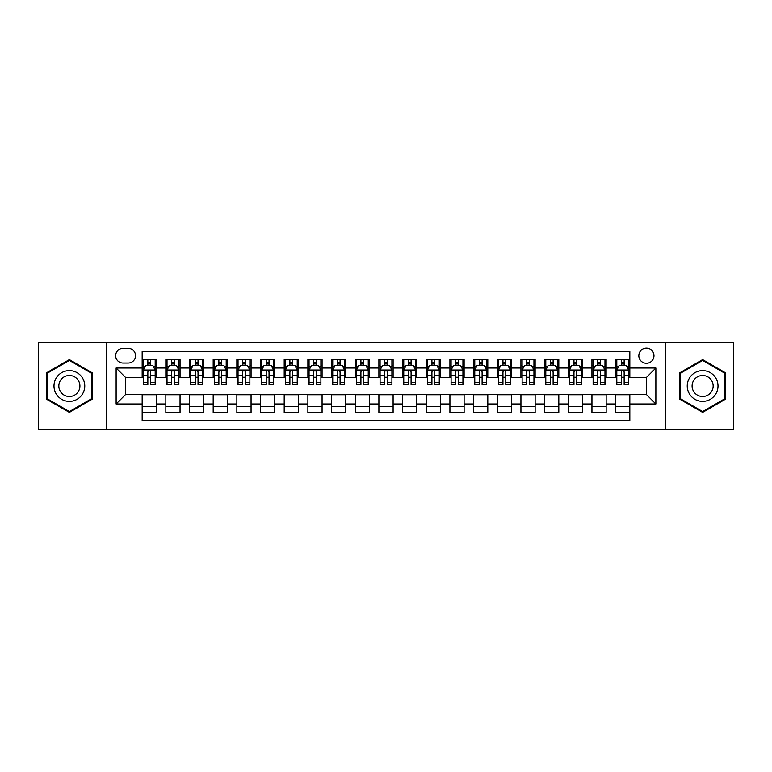 <?xml version="1.0" encoding="UTF-8"?>
<svg xmlns="http://www.w3.org/2000/svg" width="772" height="772" viewBox="0 0 772 772"><rect width="100%" height="100%" fill="white"/><g stroke="black" fill="none" stroke-linecap="round" stroke-linejoin="round"><path stroke-width="1.16" d="M646.405 348.124A7.575 7.575 0 0 0 638.83 355.699A7.575 7.575 0 0 0 646.405 363.274A7.575 7.575 0 0 0 653.981 355.699A7.575 7.575 0 0 0 646.405 348.124M665.339 429.792L733.4 429.792L733.4 342.208L665.339 342.208L665.339 429.792L106.661 429.792L106.661 342.208L38.6 342.208L38.6 429.792L106.661 429.792M629.827 359.366L615.631 359.366L615.631 368.012L606.155 368.012L606.155 377.479L615.631 377.479L615.631 368.012M606.155 368.012L606.155 359.366L591.95 359.366L591.95 368.012L582.484 368.012L582.484 377.479L591.95 377.479L591.95 368.012M582.484 368.012L582.484 359.366L568.279 359.366L568.279 368.012L558.812 368.012L558.812 377.479L568.279 377.479L568.279 368.012M558.812 368.012L558.812 359.366L544.607 359.366L544.607 368.012L535.141 368.012L535.141 377.479L544.607 377.479L544.607 368.012M535.141 368.012L535.141 359.366L520.936 359.366L520.936 368.012L511.469 368.012L511.469 377.479L520.936 377.479L520.936 368.012M511.469 368.012L511.469 359.366L497.264 359.366L497.264 368.012L487.798 368.012L487.798 377.479L497.264 377.479L497.264 368.012M487.798 368.012L487.798 359.366L473.593 359.366L473.593 368.012L464.117 368.012L464.117 377.479L473.593 377.479L473.593 368.012M464.117 368.012L464.117 359.366L449.922 359.366L449.922 368.012L440.445 368.012L440.445 377.479L449.922 377.479L449.922 368.012M440.445 368.012L440.445 359.366L426.24 359.366L426.24 368.012L416.774 368.012L416.774 377.479L426.24 377.479L426.24 368.012M416.774 368.012L416.774 359.366L402.569 359.366L402.569 368.012L393.102 368.012L393.102 377.479L402.569 377.479L402.569 368.012M393.102 368.012L393.102 359.366L378.898 359.366L378.898 368.012L369.431 368.012L369.431 377.479L378.898 377.479L378.898 368.012M369.431 368.012L369.431 359.366L355.226 359.366L355.226 368.012L345.76 368.012L345.76 377.479L355.226 377.479L355.226 368.012M345.76 368.012L345.76 359.366L331.555 359.366L331.555 368.012L322.078 368.012L322.078 377.479L331.555 377.479L331.555 368.012M322.078 368.012L322.078 359.366L307.883 359.366L307.883 368.012L298.407 368.012L298.407 377.479L307.883 377.479L307.883 368.012M298.407 368.012L298.407 359.366L284.202 359.366L284.202 368.012L274.736 368.012L274.736 377.479L284.202 377.479L284.202 368.012M274.736 368.012L274.736 359.366L260.531 359.366L260.531 368.012L251.064 368.012L251.064 377.479L260.531 377.479L260.531 368.012M251.064 368.012L251.064 359.366L236.859 359.366L236.859 368.012L227.393 368.012L227.393 377.479L236.859 377.479L236.859 368.012M227.393 368.012L227.393 359.366L213.188 359.366L213.188 368.012L203.721 368.012L203.721 377.479L213.188 377.479L213.188 368.012M203.721 368.012L203.721 359.366L189.516 359.366L189.516 368.012L180.05 368.012L180.05 377.479L189.516 377.479L189.516 368.012M180.05 368.012L180.05 359.366L165.845 359.366L165.845 377.479L156.369 377.479L156.369 359.366L142.173 359.366M142.173 412.634L156.369 412.634L156.369 394.521L165.845 394.521L165.845 412.634L180.05 412.634L180.05 394.521L189.516 394.521L189.516 403.988L180.05 403.988M189.516 403.988L189.516 412.634L203.721 412.634L203.721 394.521L213.188 394.521L213.188 403.988L203.721 403.988M213.188 403.988L213.188 412.634L227.393 412.634L227.393 394.521L236.859 394.521L236.859 403.988L227.393 403.988M236.859 403.988L236.859 412.634L251.064 412.634L251.064 394.521L260.531 394.521L260.531 403.988L251.064 403.988M260.531 403.988L260.531 412.634L274.736 412.634L274.736 394.521L284.202 394.521L284.202 403.988L274.736 403.988M284.202 403.988L284.202 412.634L298.407 412.634L298.407 394.521L307.883 394.521L307.883 403.988L298.407 403.988M307.883 403.988L307.883 412.634L322.078 412.634L322.078 394.521L331.555 394.521L331.555 403.988L322.078 403.988M331.555 403.988L331.555 412.634L345.76 412.634L345.76 394.521L355.226 394.521L355.226 403.988L345.76 403.988M355.226 403.988L355.226 412.634L369.431 412.634L369.431 394.521L378.898 394.521L378.898 403.988L369.431 403.988M378.898 403.988L378.898 412.634L393.102 412.634L393.102 394.521L402.569 394.521L402.569 403.988L393.102 403.988M402.569 403.988L402.569 412.634L416.774 412.634L416.774 394.521L426.24 394.521L426.24 403.988L416.774 403.988M426.24 403.988L426.24 412.634L440.445 412.634L440.445 394.521L449.922 394.521L449.922 403.988L440.445 403.988M449.922 403.988L449.922 412.634L464.117 412.634L464.117 394.521L473.593 394.521L473.593 403.988L464.117 403.988M473.593 403.988L473.593 412.634L487.798 412.634L487.798 394.521L497.264 394.521L497.264 403.988L487.798 403.988M497.264 403.988L497.264 412.634L511.469 412.634L511.469 394.521L520.936 394.521L520.936 403.988L511.469 403.988M520.936 403.988L520.936 412.634L535.141 412.634L535.141 394.521L544.607 394.521L544.607 403.988L535.141 403.988M544.607 403.988L544.607 412.634L558.812 412.634L558.812 394.521L568.279 394.521L568.279 403.988L558.812 403.988M568.279 403.988L568.279 412.634L582.484 412.634L582.484 394.521L591.95 394.521L591.95 403.988L582.484 403.988M591.95 403.988L591.95 412.634L606.155 412.634L606.155 394.521L615.631 394.521L615.631 403.988L606.155 403.988M122.989 363.033L128.2 363.033A7.334 7.334 0 0 0 135.544 355.699A7.334 7.334 0 0 0 128.2 348.355L122.989 348.355A7.334 7.334 0 0 0 115.655 355.699A7.334 7.334 0 0 0 122.989 363.033M665.339 342.208L106.661 342.208M629.827 368.012L629.827 351.434L142.173 351.434L142.173 377.479L125.595 377.479L125.595 394.521L142.173 394.521L142.173 420.566L629.827 420.566L629.827 394.521L646.405 394.521L646.405 377.479L629.827 377.479L629.827 368.012L655.872 368.012L655.872 403.988L629.827 403.988M142.173 403.988L116.128 403.988L116.128 368.012L142.173 368.012M615.631 403.988L615.631 412.634L629.827 412.634M142.173 365.281L143.351 365.281M147.848 365.281L150.694 365.281M155.191 365.281L156.369 365.281M142.173 377.238L143.351 377.238M147.848 377.238L150.694 377.238M155.191 377.238L156.369 377.238M142.173 394.762L156.369 394.762M142.173 406.719L156.369 406.719M165.845 377.238L167.022 377.238M171.519 377.238L174.366 377.238M178.863 377.238L180.05 377.238M165.845 365.281L167.022 365.281M171.519 365.281L174.366 365.281M178.863 365.281L180.05 365.281M165.845 394.762L180.05 394.762M165.845 406.719L180.05 406.719M189.516 394.762L203.721 394.762M189.516 406.719L203.721 406.719M189.516 365.281L190.694 365.281M195.2 365.281L198.037 365.281M202.534 365.281L203.721 365.281M189.516 377.238L190.694 377.238M195.2 377.238L198.037 377.238M202.534 377.238L203.721 377.238M213.188 394.762L227.393 394.762M213.188 406.719L227.393 406.719M213.188 365.281L214.375 365.281M218.872 365.281L221.709 365.281M226.206 365.281L227.393 365.281M213.188 377.238L214.375 377.238M218.872 377.238L221.709 377.238M226.206 377.238L227.393 377.238M236.859 394.762L251.064 394.762M236.859 406.719L251.064 406.719M236.859 365.281L238.046 365.281M242.543 365.281L245.38 365.281M249.877 365.281L251.064 365.281M236.859 377.238L238.046 377.238M242.543 377.238L245.38 377.238M249.877 377.238L251.064 377.238M260.531 394.762L274.736 394.762M260.531 406.719L274.736 406.719M260.531 365.281L261.718 365.281M266.215 365.281L269.052 365.281M273.558 365.281L274.736 365.281M260.531 377.238L261.718 377.238M266.215 377.238L269.052 377.238M273.558 377.238L274.736 377.238M284.202 394.762L298.407 394.762M284.202 406.719L298.407 406.719M284.202 365.281L285.389 365.281M289.886 365.281L292.733 365.281M297.23 365.281L298.407 365.281M284.202 377.238L285.389 377.238M289.886 377.238L292.733 377.238M297.23 377.238L298.407 377.238M307.883 394.762L322.078 394.762M307.883 406.719L322.078 406.719M307.883 365.281L309.061 365.281M313.557 365.281L316.404 365.281M320.901 365.281L322.078 365.281M307.883 377.238L309.061 377.238M313.557 377.238L316.404 377.238M320.901 377.238L322.078 377.238M331.555 394.762L345.76 394.762M331.555 406.719L345.76 406.719M331.555 365.281L332.732 365.281M337.239 365.281L340.076 365.281M344.573 365.281L345.76 365.281M331.555 377.238L332.732 377.238M337.239 377.238L340.076 377.238M344.573 377.238L345.76 377.238M355.226 394.762L369.431 394.762M355.226 406.719L369.431 406.719M355.226 365.281L356.413 365.281M360.91 365.281L363.747 365.281M368.244 365.281L369.431 365.281M355.226 377.238L356.413 377.238M360.91 377.238L363.747 377.238M368.244 377.238L369.431 377.238M378.898 394.762L393.102 394.762M378.898 406.719L393.102 406.719M378.898 365.281L380.085 365.281M384.581 365.281L387.419 365.281M391.915 365.281L393.102 365.281M378.898 377.238L380.085 377.238M384.581 377.238L387.419 377.238M391.915 377.238L393.102 377.238M402.569 394.762L416.774 394.762M402.569 406.719L416.774 406.719M402.569 365.281L403.756 365.281M408.253 365.281L411.09 365.281M415.587 365.281L416.774 365.281M402.569 377.238L403.756 377.238M408.253 377.238L411.09 377.238M415.587 377.238L416.774 377.238M426.24 394.762L440.445 394.762M426.24 406.719L440.445 406.719M426.24 365.281L427.427 365.281M431.924 365.281L434.761 365.281M439.268 365.281L440.445 365.281M426.24 377.238L427.427 377.238M431.924 377.238L434.761 377.238M439.268 377.238L440.445 377.238M449.922 394.762L464.117 394.762M449.922 406.719L464.117 406.719M449.922 365.281L451.099 365.281M455.596 365.281L458.443 365.281M462.939 365.281L464.117 365.281M449.922 377.238L451.099 377.238M455.596 377.238L458.443 377.238M462.939 377.238L464.117 377.238M473.593 394.762L487.798 394.762M473.593 406.719L487.798 406.719M473.593 365.281L474.77 365.281M479.267 365.281L482.114 365.281M486.611 365.281L487.798 365.281M473.593 377.238L474.77 377.238M479.267 377.238L482.114 377.238M486.611 377.238L487.798 377.238M497.264 394.762L511.469 394.762M497.264 406.719L511.469 406.719M497.264 365.281L498.442 365.281M502.948 365.281L505.785 365.281M510.282 365.281L511.469 365.281M497.264 377.238L498.442 377.238M502.948 377.238L505.785 377.238M510.282 377.238L511.469 377.238M520.936 394.762L535.141 394.762M520.936 406.719L535.141 406.719M520.936 365.281L522.123 365.281M526.62 365.281L529.457 365.281M533.954 365.281L535.141 365.281M520.936 377.238L522.123 377.238M526.62 377.238L529.457 377.238M533.954 377.238L535.141 377.238M544.607 394.762L558.812 394.762M544.607 406.719L558.812 406.719M544.607 365.281L545.794 365.281M550.291 365.281L553.128 365.281M557.625 365.281L558.812 365.281M544.607 377.238L545.794 377.238M550.291 377.238L553.128 377.238M557.625 377.238L558.812 377.238M568.279 394.762L582.484 394.762M568.279 406.719L582.484 406.719M568.279 365.281L569.466 365.281M573.963 365.281L576.8 365.281M581.306 365.281L582.484 365.281M568.279 377.238L569.466 377.238M573.963 377.238L576.8 377.238M581.306 377.238L582.484 377.238M591.95 394.762L606.155 394.762M591.95 406.719L606.155 406.719M591.95 365.281L593.137 365.281M597.634 365.281L600.481 365.281M604.978 365.281L606.155 365.281M591.95 377.238L593.137 377.238M597.634 377.238L600.481 377.238M604.978 377.238L606.155 377.238M615.631 394.762L629.827 394.762M615.631 406.719L629.827 406.719M615.631 365.281L616.809 365.281M621.306 365.281L624.152 365.281M628.649 365.281L629.827 365.281M615.631 377.238L616.809 377.238M621.306 377.238L624.152 377.238M628.649 377.238L629.827 377.238M125.595 377.479L116.128 368.012M125.595 394.521L116.128 403.988M655.872 368.012L646.405 377.479M655.872 403.988L646.405 394.521M69.374 412.383L92.215 399.192L92.215 372.808L69.374 359.617L46.532 372.808L46.532 399.192L69.374 412.383M725.468 372.808L702.626 359.617L679.785 372.808L679.785 399.192L702.626 412.383L725.468 399.192L725.468 372.808M150.694 362.444L147.848 362.444M155.191 382.651L150.694 382.651L150.694 384.581L155.191 384.581L155.191 370.135L152.817 365.407L145.725 365.407L143.351 370.135L143.351 384.581L147.848 384.581L147.848 382.651L143.351 382.651M143.351 370.135L143.351 359.366M155.191 370.135L155.191 359.366M147.848 365.407L147.848 359.366M150.694 359.366L150.694 365.407M150.694 382.651L150.694 371.911C149.749 370.087 148.803 370.087 147.848 371.911L147.848 382.651M69.374 370.608A15.392 15.392 0 0 0 53.992 386A15.392 15.392 0 0 0 69.374 401.392A15.392 15.392 0 0 0 84.766 386A15.392 15.392 0 0 0 69.374 370.608M69.374 375.462A10.538 10.538 0 0 0 58.836 386A10.538 10.538 0 0 0 69.374 396.538A10.538 10.538 0 0 0 79.912 386A10.538 10.538 0 0 0 69.374 375.462M91.511 398.777L69.374 411.563L47.237 398.777L47.237 373.223L69.374 360.437L91.511 373.223L91.511 398.777M689.299 378.309A15.392 15.392 0 0 0 694.935 399.327A15.392 15.392 0 0 0 715.953 393.691A15.392 15.392 0 0 0 710.317 372.673A15.392 15.392 0 0 0 689.299 378.309M693.507 380.731A10.538 10.538 0 0 0 697.357 395.119A10.538 10.538 0 0 0 711.745 391.269A10.538 10.538 0 0 0 707.895 376.881A10.538 10.538 0 0 0 693.507 380.731M724.763 373.223L724.763 398.777L702.626 411.563L680.489 398.777L680.489 373.223L702.626 360.437L724.763 373.223M174.366 362.444L171.519 362.444M178.863 382.651L174.366 382.651L174.366 384.581L178.863 384.581L178.863 370.135L176.499 365.407L169.396 365.407L167.022 370.135L167.022 384.581L171.519 384.581L171.519 382.651L167.022 382.651M167.022 370.135L167.022 359.366M178.863 370.135L178.863 359.366M171.519 365.407L171.519 359.366M174.366 359.366L174.366 365.407M174.366 382.651L174.366 371.911C173.42 370.087 172.474 370.087 171.519 371.911L171.519 382.651M198.037 362.444L195.2 362.444M202.534 382.651L198.037 382.651L198.037 384.581L202.534 384.581L202.534 370.135L200.17 365.407L193.068 365.407L190.694 370.135L190.694 384.581L195.2 384.581L195.2 382.651L190.694 382.651M190.694 370.135L190.694 359.366M202.534 370.135L202.534 359.366M195.2 365.407L195.2 359.366M198.037 359.366L198.037 365.407M198.037 382.651L198.037 371.911C197.092 370.087 196.146 370.087 195.2 371.911L195.2 382.651M221.709 362.444L218.872 362.444M226.206 382.651L221.709 382.651L221.709 384.581L226.206 384.581L226.206 370.135L223.841 365.407L216.739 365.407L214.375 370.135L214.375 384.581L218.872 384.581L218.872 382.651L214.375 382.651M214.375 370.135L214.375 359.366M226.206 370.135L226.206 359.366M218.872 365.407L218.872 359.366M221.709 359.366L221.709 365.407M221.709 382.651L221.709 371.911C220.763 370.087 219.817 370.087 218.872 371.911L218.872 382.651M245.38 362.444L242.543 362.444M249.877 382.651L245.38 382.651L245.38 384.581L249.877 384.581L249.877 370.135L247.513 365.407L240.41 365.407L238.046 370.135L238.046 384.581L242.543 384.581L242.543 382.651L238.046 382.651M238.046 370.135L238.046 359.366M249.877 370.135L249.877 359.366M242.543 365.407L242.543 359.366M245.38 359.366L245.38 365.407M245.38 382.651L245.38 371.911C244.435 370.087 243.489 370.087 242.543 371.911L242.543 382.651M269.052 362.444L266.215 362.444M273.558 382.651L269.052 382.651L269.052 384.581L273.558 384.581L273.558 370.135L271.184 365.407L264.082 365.407L261.718 370.135L261.718 384.581L266.215 384.581L266.215 382.651L261.718 382.651M261.718 370.135L261.718 359.366M273.558 370.135L273.558 359.366M266.215 365.407L266.215 359.366M269.052 359.366L269.052 365.407M269.052 382.651L269.052 371.911C268.106 370.087 267.16 370.087 266.215 371.911L266.215 382.651M292.733 362.444L289.886 362.444M297.23 382.651L292.733 382.651L292.733 384.581L297.23 384.581L297.23 370.135L294.856 365.407L287.753 365.407L285.389 370.135L285.389 384.581L289.886 384.581L289.886 382.651L285.389 382.651M285.389 370.135L285.389 359.366M297.23 370.135L297.23 359.366M289.886 365.407L289.886 359.366M292.733 359.366L292.733 365.407M292.733 382.651L292.733 371.911C291.787 370.087 290.832 370.087 289.886 371.911L289.886 382.651M316.404 362.444L313.557 362.444M320.901 382.651L316.404 382.651L316.404 384.581L320.901 384.581L320.901 370.135L318.537 365.407L311.434 365.407L309.061 370.135L309.061 384.581L313.557 384.581L313.557 382.651L309.061 382.651M309.061 370.135L309.061 359.366M320.901 370.135L320.901 359.366M313.557 365.407L313.557 359.366M316.404 359.366L316.404 365.407M316.404 382.651L316.404 371.911C315.458 370.087 314.513 370.087 313.557 371.911L313.557 382.651M340.076 362.444L337.239 362.444M344.573 382.651L340.076 382.651L340.076 384.581L344.573 384.581L344.573 370.135L342.208 365.407L335.106 365.407L332.732 370.135L332.732 384.581L337.239 384.581L337.239 382.651L332.732 382.651M332.732 370.135L332.732 359.366M344.573 370.135L344.573 359.366M337.239 365.407L337.239 359.366M340.076 359.366L340.076 365.407M340.076 382.651L340.076 371.911C339.13 370.087 338.184 370.087 337.239 371.911L337.239 382.651M363.747 362.444L360.91 362.444M368.244 382.651L363.747 382.651L363.747 384.581L368.244 384.581L368.244 370.135L365.88 365.407L358.777 365.407L356.413 370.135L356.413 384.581L360.91 384.581L360.91 382.651L356.413 382.651M356.413 370.135L356.413 359.366M368.244 370.135L368.244 359.366M360.91 365.407L360.91 359.366M363.747 359.366L363.747 365.407M363.747 382.651L363.747 371.911C362.801 370.087 361.856 370.087 360.91 371.911L360.91 382.651M387.419 362.444L384.581 362.444M391.915 382.651L387.419 382.651L387.419 384.581L391.915 384.581L391.915 370.135L389.551 365.407L382.449 365.407L380.085 370.135L380.085 384.581L384.581 384.581L384.581 382.651L380.085 382.651M380.085 370.135L380.085 359.366M391.915 370.135L391.915 359.366M384.581 365.407L384.581 359.366M387.419 359.366L387.419 365.407M387.419 382.651L387.419 371.911C386.473 370.087 385.527 370.087 384.581 371.911L384.581 382.651M411.09 362.444L408.253 362.444M415.587 382.651L411.09 382.651L411.09 384.581L415.587 384.581L415.587 370.135L413.223 365.407L406.12 365.407L403.756 370.135L403.756 384.581L408.253 384.581L408.253 382.651L403.756 382.651M403.756 370.135L403.756 359.366M415.587 370.135L415.587 359.366M408.253 365.407L408.253 359.366M411.09 359.366L411.09 365.407M411.09 382.651L411.09 371.911C410.144 370.087 409.199 370.087 408.253 371.911L408.253 382.651M434.761 362.444L431.924 362.444M439.268 382.651L434.761 382.651L434.761 384.581L439.268 384.581L439.268 370.135L436.894 365.407L429.792 365.407L427.427 370.135L427.427 384.581L431.924 384.581L431.924 382.651L427.427 382.651M427.427 370.135L427.427 359.366M439.268 370.135L439.268 359.366M431.924 365.407L431.924 359.366M434.761 359.366L434.761 365.407M434.761 382.651L434.761 371.911C433.816 370.087 432.87 370.087 431.924 371.911L431.924 382.651M458.443 362.444L455.596 362.444M462.939 382.651L458.443 382.651L458.443 384.581L462.939 384.581L462.939 370.135L460.566 365.407L453.463 365.407L451.099 370.135L451.099 384.581L455.596 384.581L455.596 382.651L451.099 382.651M451.099 370.135L451.099 359.366M462.939 370.135L462.939 359.366M455.596 365.407L455.596 359.366M458.443 359.366L458.443 365.407M458.443 382.651L458.443 371.911C457.497 370.087 456.551 370.087 455.596 371.911L455.596 382.651M482.114 362.444L479.267 362.444M486.611 382.651L482.114 382.651L482.114 384.581L486.611 384.581L486.611 370.135L484.247 365.407L477.144 365.407L474.77 370.135L474.77 384.581L479.267 384.581L479.267 382.651L474.77 382.651M474.77 370.135L474.77 359.366M486.611 370.135L486.611 359.366M479.267 365.407L479.267 359.366M482.114 359.366L482.114 365.407M482.114 382.651L482.114 371.911C481.168 370.087 480.223 370.087 479.267 371.911L479.267 382.651M505.785 362.444L502.948 362.444M510.282 382.651L505.785 382.651L505.785 384.581L510.282 384.581L510.282 370.135L507.918 365.407L500.816 365.407L498.442 370.135L498.442 384.581L502.948 384.581L502.948 382.651L498.442 382.651M498.442 370.135L498.442 359.366M510.282 370.135L510.282 359.366M502.948 365.407L502.948 359.366M505.785 359.366L505.785 365.407M505.785 382.651L505.785 371.911C504.84 370.087 503.894 370.087 502.948 371.911L502.948 382.651M529.457 362.444L526.62 362.444M533.954 382.651L529.457 382.651L529.457 384.581L533.954 384.581L533.954 370.135L531.59 365.407L524.487 365.407L522.123 370.135L522.123 384.581L526.62 384.581L526.62 382.651L522.123 382.651M522.123 370.135L522.123 359.366M533.954 370.135L533.954 359.366M526.62 365.407L526.62 359.366M529.457 359.366L529.457 365.407M529.457 382.651L529.457 371.911C528.511 370.087 527.566 370.087 526.62 371.911L526.62 382.651M553.128 362.444L550.291 362.444M557.625 382.651L553.128 382.651L553.128 384.581L557.625 384.581L557.625 370.135L555.261 365.407L548.159 365.407L545.794 370.135L545.794 384.581L550.291 384.581L550.291 382.651L545.794 382.651M545.794 370.135L545.794 359.366M557.625 370.135L557.625 359.366M550.291 365.407L550.291 359.366M553.128 359.366L553.128 365.407M553.128 382.651L553.128 371.911C552.183 370.087 551.237 370.087 550.291 371.911L550.291 382.651M576.8 362.444L573.963 362.444M581.306 382.651L576.8 382.651L576.8 384.581L581.306 384.581L581.306 370.135L578.932 365.407L571.83 365.407L569.466 370.135L569.466 384.581L573.963 384.581L573.963 382.651L569.466 382.651M569.466 370.135L569.466 359.366M581.306 370.135L581.306 359.366M573.963 365.407L573.963 359.366M576.8 359.366L576.8 365.407M576.8 382.651L576.8 371.911C575.854 370.087 574.908 370.087 573.963 371.911L573.963 382.651M600.481 362.444L597.634 362.444M604.978 382.651L600.481 382.651L600.481 384.581L604.978 384.581L604.978 370.135L602.604 365.407L595.501 365.407L593.137 370.135L593.137 384.581L597.634 384.581L597.634 382.651L593.137 382.651M593.137 370.135L593.137 359.366M604.978 370.135L604.978 359.366M597.634 365.407L597.634 359.366M600.481 359.366L600.481 365.407M600.481 382.651L600.481 371.911C599.535 370.087 598.58 370.087 597.634 371.911L597.634 382.651M624.152 362.444L621.306 362.444M628.649 382.651L624.152 382.651L624.152 384.581L628.649 384.581L628.649 370.135L626.275 365.407L619.183 365.407L616.809 370.135L616.809 384.581L621.306 384.581L621.306 382.651L616.809 382.651M616.809 370.135L616.809 359.366M628.649 370.135L628.649 359.366M621.306 365.407L621.306 359.366M624.152 359.366L624.152 365.407M624.152 382.651L624.152 371.911C623.207 370.087 622.261 370.087 621.306 371.911L621.306 382.651M165.845 403.988L156.369 403.988M165.845 368.012L156.369 368.012M155.133 370.02L143.409 370.02M143.351 366.71L145.068 366.71M153.474 366.71L155.191 366.71M147.848 375.626L143.351 375.626M155.191 375.626L150.694 375.626M150.694 363.95L147.848 363.95M178.805 370.02L167.08 370.02M167.022 366.71L168.74 366.71M177.145 366.71L178.863 366.71M171.519 375.626L167.022 375.626M178.863 375.626L174.366 375.626M174.366 363.95L171.519 363.95M202.476 370.02L190.761 370.02M190.694 366.71L192.411 366.71M200.816 366.71L202.534 366.71M195.2 375.626L190.694 375.626M202.534 375.626L198.037 375.626M198.037 363.95L195.2 363.95M226.148 370.02L214.433 370.02M214.375 366.71L216.083 366.71M224.488 366.71L226.206 366.71M218.872 375.626L214.375 375.626M226.206 375.626L221.709 375.626M221.709 363.95L218.872 363.95M249.819 370.02L238.104 370.02M238.046 366.71L239.764 366.71M248.169 366.71L249.877 366.71M242.543 375.626L238.046 375.626M249.877 375.626L245.38 375.626M245.38 363.95L242.543 363.95M273.491 370.02L261.776 370.02M261.718 366.71L263.435 366.71M271.84 366.71L273.558 366.71M266.215 375.626L261.718 375.626M273.558 375.626L269.052 375.626M269.052 363.95L266.215 363.95M297.172 370.02L285.447 370.02M285.389 366.71L287.107 366.71M295.512 366.71L297.23 366.71M289.886 375.626L285.389 375.626M297.23 375.626L292.733 375.626M292.733 363.95L289.886 363.95M320.843 370.02L309.118 370.02M309.061 366.71L310.778 366.71M319.183 366.71L320.901 366.71M313.557 375.626L309.061 375.626M320.901 375.626L316.404 375.626M316.404 363.95L313.557 363.95M344.515 370.02L332.8 370.02M332.732 366.71L334.45 366.71M342.855 366.71L344.573 366.71M337.239 375.626L332.732 375.626M344.573 375.626L340.076 375.626M340.076 363.95L337.239 363.95M368.186 370.02L356.471 370.02M356.413 366.71L358.121 366.71M366.526 366.71L368.244 366.71M360.91 375.626L356.413 375.626M368.244 375.626L363.747 375.626M363.747 363.95L360.91 363.95M391.858 370.02L380.142 370.02M380.085 366.71L381.802 366.71M390.198 366.71L391.915 366.71M384.581 375.626L380.085 375.626M391.915 375.626L387.419 375.626M387.419 363.95L384.581 363.95M415.529 370.02L403.814 370.02M403.756 366.71L405.474 366.71M413.879 366.71L415.587 366.71M408.253 375.626L403.756 375.626M415.587 375.626L411.09 375.626M411.09 363.95L408.253 363.95M439.2 370.02L427.485 370.02M427.427 366.71L429.145 366.71M437.55 366.71L439.268 366.71M431.924 375.626L427.427 375.626M439.268 375.626L434.761 375.626M434.761 363.95L431.924 363.95M462.882 370.02L451.157 370.02M451.099 366.71L452.817 366.71M461.222 366.71L462.939 366.71M455.596 375.626L451.099 375.626M462.939 375.626L458.443 375.626M458.443 363.95L455.596 363.95M486.553 370.02L474.828 370.02M474.77 366.71L476.488 366.71M484.893 366.71L486.611 366.71M479.267 375.626L474.77 375.626M486.611 375.626L482.114 375.626M482.114 363.95L479.267 363.95M510.224 370.02L498.509 370.02M498.442 366.71L500.159 366.71M508.565 366.71L510.282 366.71M502.948 375.626L498.442 375.626M510.282 375.626L505.785 375.626M505.785 363.95L502.948 363.95M533.896 370.02L522.181 370.02M522.123 366.71L523.831 366.71M532.236 366.71L533.954 366.71M526.62 375.626L522.123 375.626M533.954 375.626L529.457 375.626M529.457 363.95L526.62 363.95M557.567 370.02L545.852 370.02M545.794 366.71L547.512 366.71M555.917 366.71L557.625 366.71M550.291 375.626L545.794 375.626M557.625 375.626L553.128 375.626M553.128 363.95L550.291 363.95M581.239 370.02L569.524 370.02M569.466 366.71L571.183 366.71M579.589 366.71L581.306 366.71M573.963 375.626L569.466 375.626M581.306 375.626L576.8 375.626M576.8 363.95L573.963 363.95M604.92 370.02L593.195 370.02M593.137 366.71L594.855 366.71M603.26 366.71L604.978 366.71M597.634 375.626L593.137 375.626M604.978 375.626L600.481 375.626M600.481 363.95L597.634 363.95M628.591 370.02L616.867 370.02M616.809 366.71L618.526 366.71M626.932 366.71L628.649 366.71M621.306 375.626L616.809 375.626M628.649 375.626L624.152 375.626M624.152 363.95L621.306 363.95"/></g></svg>

